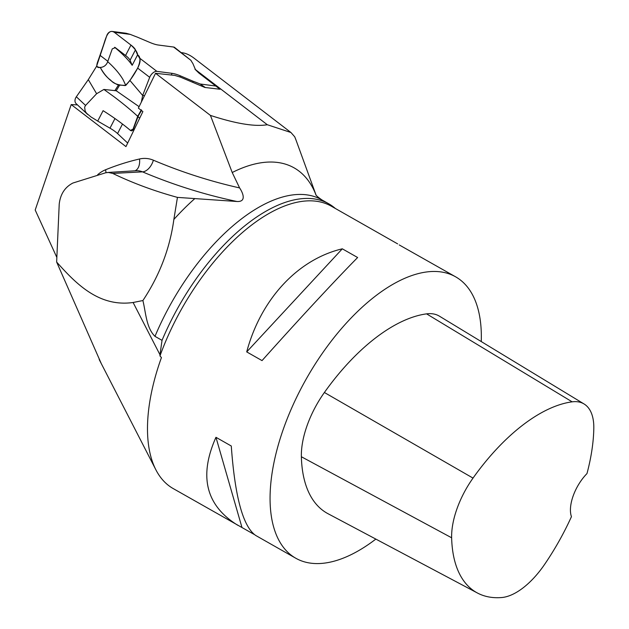<?xml version="1.0" encoding="UTF-8"?>
<svg xmlns="http://www.w3.org/2000/svg" width="629" height="629" viewBox="0 0 629 629"><rect width="100%" height="100%" fill="white"/><g stroke="black" fill="none" stroke-linecap="round" stroke-linejoin="round"><path stroke-width="0.94" d="M77.461 104.886L71.203 104.579L125.957 146.596L142.885 111.585L138.372 108.125L155.544 73.294L174.752 75.394L180.515 77.155L204.85 87.462L220.008 89.255L198.968 73.113L194.982 69.237L267.301 124.731L290.96 132.515L294.734 136.823L296.251 140.707A218.263 107.15 119.6 0 0 294.734 136.823M56.767 257.277L35.193 210.023L71.203 104.579M97.629 174.768A36.136 28.281 94.5 0 1 105.562 169.767A335.501 262.552 94.5 0 1 139.528 158.988A36.136 28.281 94.5 0 1 153.382 160.198A797.234 623.882 -85.5 0 0 239.602 187.914L232.219 172.519L210.432 115.406L155.544 73.294M210.432 115.406C235.977 123.732 254.934 126.846 267.301 124.731M159.978 354.756L162.03 340.352L154.986 336.35C146.211 327.795 145.881 312.621 142.893 300.544L133.104 302.494L159.978 354.756L159.97 355.92L161.433 357.587A161.818 79.435 119.6 0 0 155.898 469.832A161.818 79.435 119.6 0 0 173.179 488.56L254.124 534.406M375.843 539.092A161.818 79.435 -60.4 0 1 323.227 563.262A161.818 79.435 -60.4 0 1 295.748 558.214A161.818 79.435 -60.4 0 1 306.637 378.281A161.818 79.435 -60.4 0 1 455.648 276.839A161.818 79.435 -60.4 0 1 481.264 341.571M399.218 244.925L455.648 276.839M342.31 248.817C297.761 259.36 260.807 299.2 246.71 351.902L262.034 360.606C298.004 320.334 334.958 280.495 357.634 257.52L342.31 248.817L246.71 351.902M295.748 558.214L255.696 535.452C243.053 526.677 234.916 496.855 231.283 446.008L215.959 437.297C198.622 476.232 205.88 505.551 237.746 525.254M290.472 132.145L193.669 57.876C189.337 54.684 185.209 52.938 181.294 52.655M142.893 300.544C159.617 275.376 169.94 248.345 173.856 219.45L177.449 197.388L236.936 201.492A810.128 633.977 94.5 0 1 142.531 171.859L112.74 173.431C132.876 183.125 154.443 191.106 177.449 197.388M239.602 187.914C243.211 193.245 246.513 202.043 236.936 201.492M133.104 302.494C98.902 307.329 75.991 283.703 56.641 262.041L59.22 204.126C60.353 194.172 64.921 187.143 72.909 183.031L105.688 172.771L108.369 172.456L112.74 173.431M101.261 363.554L56.641 262.041M335.343 208.474A162.628 79.836 119.6 0 0 328.825 203.835A162.628 79.836 119.6 0 0 162.03 340.352M477.474 593.029L328.008 513.704A161.818 79.435 -60.4 0 1 301.37 456.74A68.773 33.762 -60.4 0 1 324.383 392.496A161.818 79.435 -60.4 0 1 426.588 313.863A68.773 33.762 -60.4 0 1 439.412 316.167L584.058 403.967A63.891 31.364 -60.4 0 1 593.807 428.404A156.943 77.045 -60.4 0 1 586.983 473.566A32.362 15.89 -60.4 0 0 571.447 516.661A156.943 77.045 -60.4 0 1 544.58 564.433A63.891 31.364 -60.4 0 1 501.533 597.55A156.943 77.045 -60.4 0 1 477.474 593.029A156.943 77.045 -60.4 0 1 451.638 537.787A63.891 31.364 -60.4 0 1 473.016 478.095A156.943 77.045 -60.4 0 1 572.138 401.837A63.891 31.364 -60.4 0 1 584.058 403.967M241.976 527.503L215.959 437.297M114.84 90.678L118.409 85.08L119.652 85.127L116.223 90.765L103.903 89.444L96.622 93.721L88.296 79.639L76.345 96.78A6.424 4.615 133.2 0 0 76.125 103.628L87.667 114.462M179.902 76.903L180.437 75.881L193.134 81.259A93.045 23.666 27.4 0 1 200.171 83.995L216.117 86.079L199.479 73.318A16.181 4.12 27.4 0 1 194.99 68.545L192.867 63.513A93.045 23.666 27.4 0 1 190.949 60.36L174.618 47.442A6.424 3.562 127.5 0 0 173.565 47.026L158.304 45.029A16.181 4.12 27.4 0 1 150.009 42.505L137.311 37.127A93.045 23.666 27.4 0 1 130.274 34.391L126.028 33.243L112.3 31.45A6.424 5.087 97.4 0 0 106.796 35.57L96.536 66.375L88.296 79.639M99.225 67.46L96.559 66.375L98.376 67.311L100.318 67.452C104.996 76.078 111.026 81.959 118.409 85.08M135.455 49.84L137.578 54.872L132.176 65.298L130.061 60.258L135.455 49.84A16.181 4.12 27.4 0 0 130.958 45.068L125.564 55.486A16.181 4.12 -152.6 0 1 130.061 60.258M119.652 85.127L125.792 85.402L129.944 80.488L137.68 68.113C140.086 63.262 140.692 59.904 139.496 58.025A93.045 23.666 27.4 0 0 137.578 54.872M141.36 102.055L142.665 95.466L149.694 77.328A6.424 3.562 -52.5 0 1 156.88 71.36L172.142 73.349L171.277 75.016M180.437 75.881A16.181 4.12 27.4 0 0 172.142 73.349M112.3 31.45A6.424 5.087 97.4 0 1 114.329 32.307L130.958 45.068M125.564 55.486L115.327 47.639A2.43 1.918 -82.6 0 0 114.564 47.317L114.997 47.592A93.045 23.666 -152.6 0 1 132.176 65.298M100.318 67.452C103.604 67.177 105.971 65.502 107.417 62.436L112.284 48.85L115.327 47.639M125.792 85.402L123.017 79.537C119.486 73.601 114.384 67.649 107.708 61.673M99.972 55.273L107.834 61.304M114.965 118.551L109.981 128.174A16.181 4.12 -152.6 0 1 117.56 133.568L122.498 124.047M109.981 128.174L97.707 121.09L103.101 110.673A93.045 23.666 27.4 0 1 130.415 130.415L130.95 130.69M96.622 93.721L85.568 105.436L84.632 107.119L85.151 111.081L86.527 113.22L91.008 116.986A93.045 23.666 -152.6 0 1 97.707 121.09M127.671 143.05L117.56 133.568M103.903 89.444L114.077 96.795C123.457 103.903 131.335 110.421 137.712 116.334L133.049 129.142L130.415 130.415M141.399 109.808L137.712 116.334M139.088 106.671L116.223 90.765M144.497 95.702L142.665 95.466L129.944 80.488M193.134 81.259L192.608 82.273M200.171 83.995L205.321 87.517M131.131 130.722A2.43 1.573 -75.5 0 0 131.296 130.785A2.43 1.573 -75.5 0 0 133.301 129.204L138.396 115.673L141.517 110.539M139.693 118.189L138.042 116.64M137.68 54.92C140.707 56.759 140.676 61.21 137.586 68.27C133.356 76.125 129.212 81.896 125.155 85.583C121.987 85.151 114.69 85.104 110.838 80.315C106.482 77.131 102.975 72.846 100.318 67.452C94.326 68.427 97.605 62.42 99.012 58.096L103.384 45.422C105.373 39.611 107.866 27.888 114.533 32.464L130.958 45.068C135.164 49.015 137.405 52.301 137.68 54.92M159.97 355.92A161.818 79.435 -60.4 0 1 331.365 206.21L397.646 243.879M232.219 172.519A176.749 86.763 -60.4 0 1 315.962 194.872M315.75 194.55C315.852 195.328 317.865 197.089 321.781 199.833A162.628 79.836 119.6 0 0 154.986 336.35M173.856 219.45A176.749 86.763 -60.4 0 1 194.746 198.662M153.382 160.198A12.942 7.8 -67.1 0 1 142.531 171.859A23.242 18.186 -85.5 0 0 136.013 170.734L107.583 172.48M105.562 169.767A12.942 7.501 -112.1 0 1 105.987 172.7M139.528 158.988A12.942 7.823 -103 0 1 134.983 170.797M451.638 537.787L301.37 456.74M473.016 478.095L324.383 392.496M572.138 401.837L426.588 313.863M139.496 58.025L156.88 71.36M190.949 60.36L173.565 47.026M130.274 34.391L114.329 32.307M85.568 105.436L76.345 96.78M137.68 68.113L149.694 77.328M137.979 115.563L138.396 115.673M315.994 194.919L296.251 140.707M155.898 469.832L99.193 359.536M321.781 199.833L328.825 203.835"/></g></svg>
